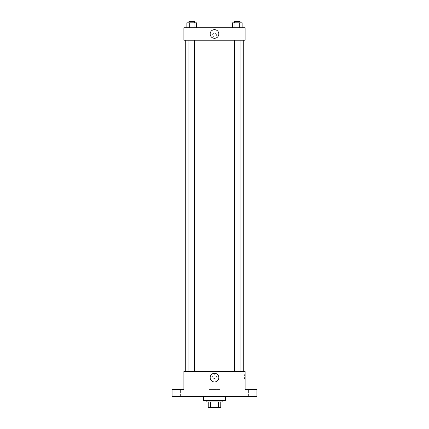 <?xml version="1.0" encoding="UTF-8"?>
<svg xmlns="http://www.w3.org/2000/svg" width="429" height="429" viewBox="0 0 429 429"><rect width="100%" height="100%" fill="white"/><g stroke="black" fill="none" stroke-linecap="round" stroke-linejoin="round"><path stroke-width="0.32" stroke-dasharray="2.15 1.61" d="M220.066 389.462L208.934 389.462L220.066 389.462L220.066 407.55L208.934 407.55L220.066 407.55M210.419 407.55L208.237 407.55L208.237 401.984L210.419 401.984L210.419 407.55L220.763 407.55M218.581 401.984L210.419 401.984L218.581 401.984L218.581 407.55M210.419 401.984L208.237 401.984M206.848 401.984L222.152 401.984M214.5 400.595L206.848 400.595L214.5 400.595M225.633 400.595L203.367 400.595M225.633 396.417L203.367 396.417L225.633 396.417M177.627 396.417L180.411 396.417L177.627 396.417M251.373 396.417L254.156 396.417L251.373 396.417M172.061 396.417L256.939 396.417L256.939 389.462L245.109 389.462L245.109 371.375L183.891 371.375L183.891 389.462L172.061 389.462L172.061 396.417M216.414 376.592A1.914 1.914 0 0 0 213.545 374.935A1.914 1.914 0 0 0 213.545 378.249A1.914 1.914 0 0 0 216.414 376.592A1.914 1.914 0 0 0 213.545 374.935A1.914 1.914 0 0 0 213.545 378.249A1.914 1.914 0 0 0 216.414 376.592M251.373 389.462L254.156 389.462L251.373 389.462M177.627 389.462L180.411 389.462L177.627 389.462M243.72 371.375L185.28 371.375L243.72 371.375M194.466 371.375L188.899 371.375L194.466 371.375L188.899 371.375L194.466 371.375L194.466 40.235L188.899 40.235L194.466 40.235M240.101 371.375L234.534 371.375L240.101 371.375L234.534 371.375L240.101 371.375L240.101 40.235L234.534 40.235L240.101 40.235M183.891 378.507L183.891 374.678L183.891 378.507M245.109 374.678L245.109 378.507L245.109 374.678L244.407 374.678L244.407 378.507L244.407 374.678M218.833 377.638A4.333 4.333 0 0 1 212.334 381.386A4.333 4.333 0 0 1 212.334 373.884A4.333 4.333 0 0 1 218.833 377.638M243.72 40.235L185.28 40.235L243.72 40.235M183.891 40.235L245.109 40.235L245.109 27.713L183.891 27.713L183.891 40.235M216.414 35.017A1.914 1.914 0 0 0 213.545 33.36A1.914 1.914 0 0 0 213.545 36.674A1.914 1.914 0 0 0 216.414 35.017A1.914 1.914 0 0 0 213.545 33.36A1.914 1.914 0 0 0 213.545 36.674A1.914 1.914 0 0 0 216.414 35.017M186.862 27.713L186.862 22.839L189.269 22.839L189.269 27.713L186.862 27.713L196.503 27.713L186.862 27.713L196.503 27.713L186.862 27.713L196.503 27.713L186.862 27.713L189.269 27.713L189.269 22.839L196.503 22.839L194.09 22.839L194.09 27.713L194.09 22.839L186.862 22.839L196.503 22.839L196.503 27.713M232.497 27.713L232.497 22.839L234.91 22.839L234.91 27.713L232.497 27.713L242.138 27.713L232.497 27.713L242.138 27.713L232.497 27.713L242.138 27.713L232.497 27.713L234.91 27.713L234.91 22.839L242.138 22.839L239.731 22.839L239.731 27.713L239.731 22.839L232.497 22.839L242.138 22.839L242.138 27.713M183.891 36.932L183.891 33.103L183.891 36.932M245.109 33.103L245.109 36.932L245.109 33.103M218.833 33.971A4.333 4.333 0 0 1 212.334 37.725A4.333 4.333 0 0 1 212.334 30.223A4.333 4.333 0 0 1 218.833 33.971M240.101 22.839L234.534 22.839L240.101 22.839L234.534 22.839L240.101 22.839L240.101 21.45L234.534 21.45L240.101 21.45L234.534 21.45L234.534 22.839M194.466 22.839L188.899 22.839L194.466 22.839L188.899 22.839L194.466 22.839L194.466 21.45L188.899 21.45L194.466 21.45L188.899 21.45L188.899 22.839M239.731 22.839L239.731 27.713M234.91 22.839L234.91 27.713M194.09 22.839L194.09 27.713M189.269 22.839L189.269 27.713M208.934 407.55L208.934 389.462M180.411 396.417L180.411 389.462L180.411 396.417M174.844 396.417L174.844 389.462L174.844 396.417M254.156 396.417L254.156 389.462L254.156 396.417M248.589 396.417L248.589 389.462L248.589 396.417M244.407 378.507L245.109 378.507M188.899 40.235L188.899 371.375M234.534 40.235L234.534 371.375"/><path stroke-width="0.64" d="M218.581 401.984L218.581 407.55L208.237 407.55L208.237 401.984M218.581 407.55L220.763 407.55L220.763 401.984L220.763 407.55M222.152 400.595L222.152 401.984L206.848 401.984L206.848 400.595M210.419 401.984L210.419 407.55M203.367 396.417L203.367 400.595L225.633 400.595L225.633 396.417M256.939 396.417L172.061 396.417L172.061 389.462L183.891 389.462L183.891 371.375L245.109 371.375L245.109 389.462L256.939 389.462L256.939 396.417M218.833 377.638A4.333 4.333 0 0 1 212.334 381.386A4.333 4.333 0 0 1 212.334 373.884A4.333 4.333 0 0 1 218.833 377.638M243.72 40.235L243.72 371.375M234.534 371.375L234.534 40.235M194.466 40.235L194.466 371.375M245.109 40.235L183.891 40.235L183.891 27.713L245.109 27.713L245.109 40.235M218.833 33.971A4.333 4.333 0 0 1 212.334 37.725A4.333 4.333 0 0 1 212.334 30.223A4.333 4.333 0 0 1 218.833 33.971M242.138 27.713L242.138 22.839L232.497 22.839L232.497 27.713M239.731 22.839L239.731 27.713M234.91 22.839L234.91 27.713M234.534 22.839L234.534 21.45L240.101 21.45L240.101 22.839M196.503 27.713L196.503 22.839L186.862 22.839L186.862 27.713M194.09 22.839L194.09 27.713M189.269 22.839L189.269 27.713M188.899 22.839L188.899 21.45L194.466 21.45L194.466 22.839M185.28 40.235L185.28 371.375M240.101 371.375L240.101 40.235M188.899 40.235L188.899 371.375"/></g></svg>
